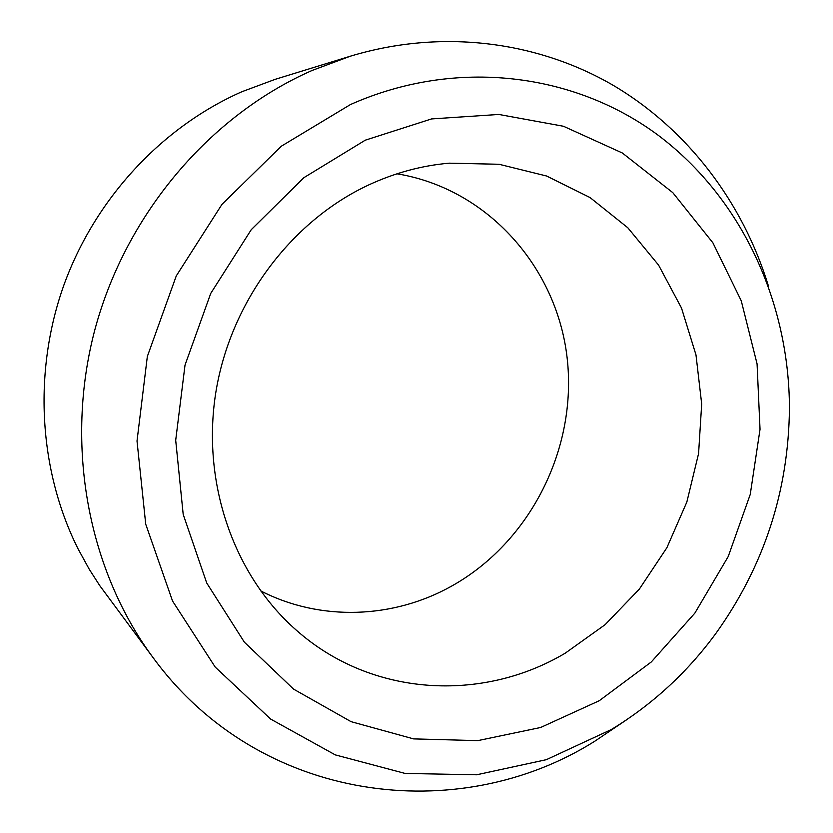 <?xml version="1.0" encoding="UTF-8"?>
<svg xmlns="http://www.w3.org/2000/svg" width="833" height="833" viewBox="0 0 833 833"><rect width="100%" height="100%" fill="white"/><g stroke="black" fill="none" stroke-linecap="round" stroke-linejoin="round"><path stroke-width="1.25" d="M260.573 590.826C320.695 621.803 393.593 618.617 451.465 586.193C530.465 542.2 577.529 448.196 567.127 357.836C556.871 267.58 487.992 188.737 396.987 173.805M565.232 653.176L605.112 624.677L639.359 589.087L666.879 547.729L686.84 502.049L698.575 453.6L701.688 403.995L695.982 354.9L681.498 308.023L658.57 265.081L627.79 227.742L590.066 197.577L546.646 176.023L499.061 164.278L449.164 163.174C421.613 165.6 394.748 172.879 368.571 184.999C290.665 221.339 230.012 302.639 215.685 393.28C201.524 483.973 234.427 576.051 296.381 630.237C371.664 696.992 482.317 702.479 565.232 653.176M768.39 285.865C742.901 202.815 688.193 129.542 612.755 85.06C537.118 41.254 441.688 28.53 350.36 56.196L275.286 79.302L242.007 91.682C162.341 126.751 95.399 198.171 63.912 285.021C32.831 372.007 38.787 470.187 77.927 548.614L89.256 569.272L99.783 585.672L153.449 658.132C260.188 803.543 458.358 827.19 594.752 741.245L626.385 719.931M599.26 700.72L651.323 661.943L694.847 613.14L728.24 556.506L750.252 494.406L760.029 429.328L757.072 363.896L741.255 300.807L712.892 242.809L672.804 192.652L622.355 153.001L563.493 126.272L498.842 114.454L431.556 118.932L365.281 140.183L303.899 177.668L251.243 229.689L210.728 293.424L185.02 365.093L175.701 440.293L183.198 514.398L206.709 582.975L244.381 642.201L293.549 689.11L351.089 721.67L413.616 738.892L477.83 740.62L540.627 727.49L599.26 700.72M350.36 56.196L312.052 70.482C210.364 115.235 126.22 213.363 95.004 329.212C64.131 445.176 88.194 570.511 153.449 658.132M350.412 104.573L281.325 146.202L221.963 204.377L176.273 275.91L147.337 356.482L137.018 441.021L145.733 524.217L172.535 601.01L215.206 667.077L270.652 719.077L335.251 754.875L405.161 773.451L476.684 774.773L546.396 759.665L611.287 729.552C652.281 704.635 687.131 672.616 715.839 633.476C764.007 566.201 788.539 491.199 789.445 408.462C789.247 302.691 742.286 198.91 658.851 135.758C575.353 73.273 456.776 57.217 350.412 104.573"/></g></svg>
